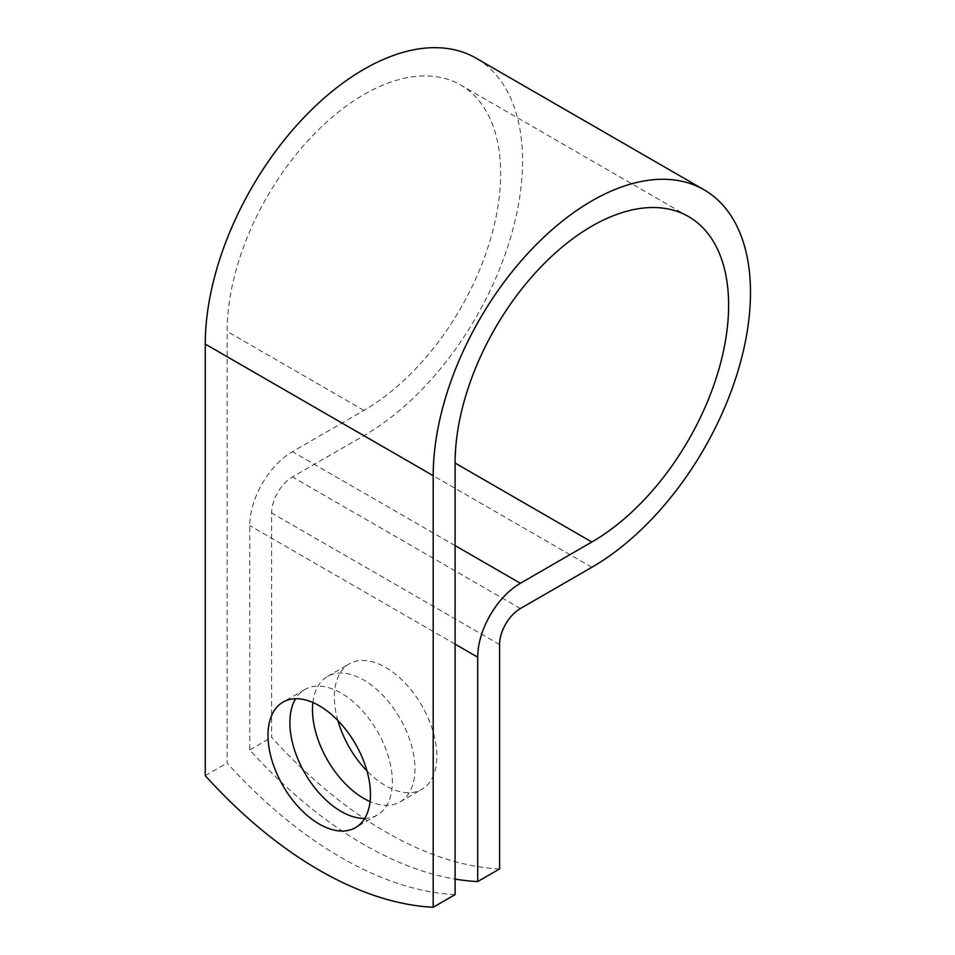 <?xml version="1.0" encoding="UTF-8"?>
<svg xmlns="http://www.w3.org/2000/svg" width="955" height="955" viewBox="0 0 955 955"><rect width="100%" height="100%" fill="white"/><g stroke="black" fill="none" stroke-linecap="round" stroke-linejoin="round"><path stroke-width="0.72" stroke-dasharray="4.78 3.58" d="M364.714 818.399A72.461 41.841 -120 0 0 377.344 815.021A72.461 41.841 -120 0 0 388.458 756.945A72.461 41.841 -120 0 0 341.114 693.091A72.461 41.841 -120 0 0 304.884 689.498A72.461 41.841 -120 0 0 295.632 698.75M337.879 720.548A72.461 41.841 60 0 1 349.375 663.809A72.461 41.841 60 0 1 385.617 667.402A72.461 41.841 60 0 1 432.949 731.255A72.461 41.841 60 0 1 421.847 789.331A72.461 41.841 60 0 1 385.617 785.738A72.461 41.841 60 0 1 366.959 770.912M312.882 702.51A72.461 41.841 60 0 1 327.493 676.45A72.461 41.841 60 0 1 363.724 680.032A72.461 41.841 60 0 1 411.068 743.897A72.461 41.841 60 0 1 399.966 801.961A72.461 41.841 60 0 1 370.086 801.579M455.093 894.62A386.823 223.339 60 0 1 227.147 763.021L227.147 331.445A193.411 111.663 120 0 1 311.569 136.804A193.411 111.663 120 0 1 460.62 84.983A193.411 111.663 120 0 1 490.261 239.968A193.411 111.663 120 0 1 363.915 410.411L292.433 451.679A60.344 34.846 -60 0 0 249.756 525.584L249.756 749.962A386.823 223.339 -120 0 0 455.093 879.089M499.584 868.931A386.823 223.339 60 0 1 271.638 737.332L271.638 512.954A29.402 16.975 -60 0 1 292.433 476.951L363.915 435.683A224.365 129.534 120 0 0 510.483 237.974A224.365 129.534 120 0 0 476.091 58.183M205.265 775.651L227.147 763.021M249.756 749.962L271.638 737.332M363.915 410.411L227.147 331.445M455.093 644.136L249.756 525.584M499.584 644.553L271.638 512.954M455.093 545.592L292.433 451.679M520.368 608.55L292.433 476.951M591.849 567.282L363.915 435.683M304.884 689.498L283.002 702.128M327.493 676.45L349.375 663.809M688.555 216.582L460.62 84.983M399.966 801.961L421.847 789.331M377.344 815.021L355.463 827.651"/><path stroke-width="1.43" d="M319.233 705.721A72.461 41.841 -120 0 0 283.002 702.128A72.461 41.841 -120 0 0 271.889 760.204A72.461 41.841 -120 0 0 319.233 824.058A72.461 41.841 -120 0 0 355.463 827.651A72.461 41.841 -120 0 0 366.577 769.575A72.461 41.841 -120 0 0 319.233 705.721M295.632 698.75A72.461 41.841 -120 0 0 341.114 811.428A72.461 41.841 -120 0 0 364.714 818.399M366.959 770.912A72.461 41.841 60 0 1 337.879 720.548M370.086 801.579A72.461 41.841 60 0 1 363.724 798.368A72.461 41.841 60 0 1 312.882 702.51M455.093 879.089A386.823 223.339 -120 0 0 477.703 881.561L477.703 657.183A60.344 34.846 -60 0 1 520.368 583.278L591.849 542.01A193.411 111.663 120 0 0 718.208 371.567A193.411 111.663 120 0 0 688.555 216.582A193.411 111.663 120 0 0 539.515 268.403A193.411 111.663 120 0 0 455.093 463.044L455.093 894.62L433.2 907.25A386.823 223.339 60 0 1 205.265 775.651L205.265 344.075A224.365 129.534 120 0 1 303.201 118.289A224.365 129.534 120 0 1 476.091 58.183L704.026 189.782A224.365 129.534 120 0 0 531.135 249.888A224.365 129.534 120 0 0 433.2 475.686L433.2 907.25M477.703 881.561L499.584 868.931L499.584 644.553A29.402 16.975 -60 0 1 520.368 608.55L591.849 567.282A224.365 129.534 120 0 0 738.418 369.573A224.365 129.534 120 0 0 704.026 189.782M477.703 657.183L455.093 644.136M433.2 475.686L205.265 344.075M591.849 542.01L455.093 463.044M520.368 583.278L455.093 545.592"/></g></svg>
